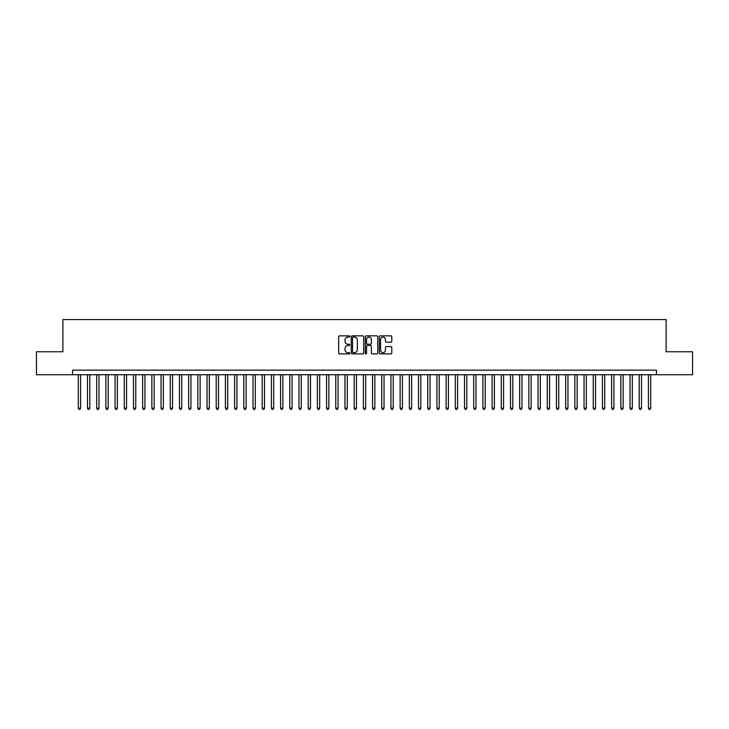 <?xml version="1.0" encoding="UTF-8"?>
<svg xmlns="http://www.w3.org/2000/svg" width="729" height="729" viewBox="0 0 729 729"><rect width="100%" height="100%" fill="white"/><g stroke="black" fill="none" stroke-linecap="round" stroke-linejoin="round"><path stroke-width="1.09" d="M349.783 336.47A0.629 0.629 0 0 0 349.155 335.841L339.568 335.841A0.902 0.902 0 0 0 338.666 336.743L338.666 352.991A0.902 0.902 0 0 0 339.568 353.893L349.155 353.893A0.629 0.629 0 0 0 349.783 353.264A0.629 0.629 0 0 0 349.155 352.626L347.915 352.626A2.889 2.889 0 0 1 345.027 349.738L345.027 348.389A2.889 2.889 0 0 1 347.915 345.5L349.155 345.5A0.629 0.629 0 0 0 349.783 344.872A0.629 0.629 0 0 0 349.155 344.234L347.915 344.234A2.889 2.889 0 0 1 345.027 341.345L345.027 339.996A2.889 2.889 0 0 1 347.915 337.108L349.155 337.108A0.629 0.629 0 0 0 349.783 336.47M390.881 342.202A0.902 0.902 0 0 0 391.783 341.3L391.783 336.743A0.902 0.902 0 0 0 390.881 335.841L380.228 335.841A0.902 0.902 0 0 0 379.326 336.743L379.326 352.991A0.902 0.902 0 0 0 380.228 353.893L390.881 353.893A0.902 0.902 0 0 0 391.783 352.991L391.783 347.487A0.902 0.902 0 0 0 390.881 346.585L386.324 346.585A0.902 0.902 0 0 0 385.422 347.487L385.422 350.212A2.415 2.415 0 0 1 383.007 352.626A2.415 2.415 0 0 1 380.593 350.212L380.593 339.523A2.415 2.415 0 0 1 383.007 337.108A2.415 2.415 0 0 1 385.422 339.523L385.422 341.3A0.902 0.902 0 0 0 386.324 342.202L390.881 342.202M72.545 374.752L36.45 374.752L36.45 351.761L62.885 351.761L62.885 319.575L666.115 319.575L666.115 351.761L692.55 351.761L692.55 374.752L656.455 374.752L656.455 370.159L72.545 370.159L72.545 374.752L656.455 374.752M363.707 336.743A0.902 0.902 0 0 0 362.805 335.841L352.153 335.841A0.902 0.902 0 0 0 351.25 336.743L351.25 352.991A0.902 0.902 0 0 0 352.153 353.893L362.805 353.893A0.902 0.902 0 0 0 363.707 352.991L363.707 336.743M366.195 335.841L376.847 335.841A0.902 0.902 0 0 1 377.75 336.743L377.75 352.991A0.902 0.902 0 0 1 376.847 353.893L372.282 353.893A0.902 0.902 0 0 1 371.38 352.991L371.38 346.403A0.902 0.902 0 0 0 370.478 345.5L367.452 345.5A0.902 0.902 0 0 0 366.55 346.403L366.55 353.264A0.629 0.629 0 0 1 365.922 353.893A0.629 0.629 0 0 1 365.293 353.264L365.293 336.743A0.902 0.902 0 0 1 366.195 335.841M353.146 337.108A0.629 0.629 0 0 0 352.517 337.737L352.517 351.998A0.629 0.629 0 0 0 353.146 352.626L354.458 352.626A2.889 2.889 0 0 0 357.347 349.738L357.347 339.996A2.889 2.889 0 0 0 354.458 337.108L353.146 337.108M371.38 339.568A2.415 2.415 0 0 0 368.965 337.153A2.415 2.415 0 0 0 366.55 339.568L366.55 343.332A0.902 0.902 0 0 0 367.452 344.234L370.478 344.234A0.902 0.902 0 0 0 371.38 343.332L371.38 339.568M78.285 374.752L78.285 408.222L80.591 408.222L80.591 374.752M80.591 408.222L79.898 409.425L78.978 409.425L78.285 408.222M87.489 374.752L87.489 408.222L89.785 408.222L89.785 374.752M89.785 408.222L89.093 409.425L88.173 409.425L87.489 408.222M96.684 374.752L96.684 408.222L98.98 408.222L98.98 374.752M98.98 408.222L98.287 409.425L97.367 409.425L96.684 408.222M105.878 374.752L105.878 408.222L108.174 408.222L108.174 374.752M108.174 408.222L107.482 409.425L106.562 409.425L105.878 408.222M115.073 374.752L115.073 408.222L117.369 408.222L117.369 374.752M117.369 408.222L116.676 409.425L115.765 409.425L115.073 408.222M124.267 374.752L124.267 408.222L126.564 408.222L126.564 374.752M126.564 408.222L125.88 409.425L124.96 409.425L124.267 408.222M133.462 374.752L133.462 408.222L135.758 408.222L135.758 374.752M135.758 408.222L135.075 409.425L134.154 409.425L133.462 408.222M142.656 374.752L142.656 408.222L144.953 408.222L144.953 374.752M144.953 408.222L144.269 409.425L143.349 409.425L142.656 408.222M151.851 374.752L151.851 408.222L154.156 408.222L154.156 374.752M154.156 408.222L153.464 409.425L152.543 409.425L151.851 408.222M161.045 374.752L161.045 408.222L163.351 408.222L163.351 374.752M163.351 408.222L162.658 409.425L161.738 409.425L161.045 408.222M170.249 374.752L170.249 408.222L172.545 408.222L172.545 374.752M172.545 408.222L171.853 409.425L170.932 409.425L170.249 408.222M179.443 374.752L179.443 408.222L181.74 408.222L181.74 374.752M181.74 408.222L181.047 409.425L180.127 409.425L179.443 408.222M188.638 374.752L188.638 408.222L190.934 408.222L190.934 374.752M190.934 408.222L190.242 409.425L189.321 409.425L188.638 408.222M197.832 374.752L197.832 408.222L200.129 408.222L200.129 374.752M200.129 408.222L199.436 409.425L198.525 409.425L197.832 408.222M207.027 374.752L207.027 408.222L209.323 408.222L209.323 374.752M209.323 408.222L208.64 409.425L207.719 409.425L207.027 408.222M216.221 374.752L216.221 408.222L218.518 408.222L218.518 374.752M218.518 408.222L217.834 409.425L216.914 409.425L216.221 408.222M225.416 374.752L225.416 408.222L227.712 408.222L227.712 374.752M227.712 408.222L227.029 409.425L226.108 409.425L225.416 408.222M234.61 374.752L234.61 408.222L236.916 408.222L236.916 374.752M236.916 408.222L236.223 409.425L235.303 409.425L234.61 408.222M243.805 374.752L243.805 408.222L246.11 408.222L246.11 374.752M246.11 408.222L245.418 409.425L244.497 409.425L243.805 408.222M253.009 374.752L253.009 408.222L255.305 408.222L255.305 374.752M255.305 408.222L254.612 409.425L253.692 409.425L253.009 408.222M262.203 374.752L262.203 408.222L264.499 408.222L264.499 374.752M264.499 408.222L263.807 409.425L262.887 409.425L262.203 408.222M271.398 374.752L271.398 408.222L273.694 408.222L273.694 374.752M273.694 408.222L273.001 409.425L272.081 409.425L271.398 408.222M280.592 374.752L280.592 408.222L282.888 408.222L282.888 374.752M282.888 408.222L282.196 409.425L281.285 409.425L280.592 408.222M289.787 374.752L289.787 408.222L292.083 408.222L292.083 374.752M292.083 408.222L291.4 409.425L290.479 409.425L289.787 408.222M298.981 374.752L298.981 408.222L301.277 408.222L301.277 374.752M301.277 408.222L300.594 409.425L299.674 409.425L298.981 408.222M308.176 374.752L308.176 408.222L310.472 408.222L310.472 374.752M310.472 408.222L309.789 409.425L308.868 409.425L308.176 408.222M317.37 374.752L317.37 408.222L319.676 408.222L319.676 374.752M319.676 408.222L318.983 409.425L318.063 409.425L317.37 408.222M326.565 374.752L326.565 408.222L328.87 408.222L328.87 374.752M328.87 408.222L328.178 409.425L327.257 409.425L326.565 408.222M335.768 374.752L335.768 408.222L338.065 408.222L338.065 374.752M338.065 408.222L337.372 409.425L336.452 409.425L335.768 408.222M344.963 374.752L344.963 408.222L347.259 408.222L347.259 374.752M347.259 408.222L346.567 409.425L345.646 409.425L344.963 408.222M354.157 374.752L354.157 408.222L356.454 408.222L356.454 374.752M356.454 408.222L355.761 409.425L354.841 409.425L354.157 408.222M363.352 374.752L363.352 408.222L365.648 408.222L365.648 374.752M365.648 408.222L364.956 409.425L364.044 409.425L363.352 408.222M372.546 374.752L372.546 408.222L374.843 408.222L374.843 374.752M374.843 408.222L374.159 409.425L373.239 409.425L372.546 408.222M381.741 374.752L381.741 408.222L384.037 408.222L384.037 374.752M384.037 408.222L383.354 409.425L382.433 409.425L381.741 408.222M390.935 374.752L390.935 408.222L393.232 408.222L393.232 374.752M393.232 408.222L392.548 409.425L391.628 409.425L390.935 408.222M400.13 374.752L400.13 408.222L402.435 408.222L402.435 374.752M402.435 408.222L401.743 409.425L400.822 409.425L400.13 408.222M409.324 374.752L409.324 408.222L411.63 408.222L411.63 374.752M411.63 408.222L410.937 409.425L410.017 409.425L409.324 408.222M418.528 374.752L418.528 408.222L420.824 408.222L420.824 374.752M420.824 408.222L420.132 409.425L419.211 409.425L418.528 408.222M427.723 374.752L427.723 408.222L430.019 408.222L430.019 374.752M430.019 408.222L429.326 409.425L428.406 409.425L427.723 408.222M436.917 374.752L436.917 408.222L439.213 408.222L439.213 374.752M439.213 408.222L438.521 409.425L437.6 409.425L436.917 408.222M446.112 374.752L446.112 408.222L448.408 408.222L448.408 374.752M448.408 408.222L447.715 409.425L446.804 409.425L446.112 408.222M455.306 374.752L455.306 408.222L457.602 408.222L457.602 374.752M457.602 408.222L456.919 409.425L455.999 409.425L455.306 408.222M464.501 374.752L464.501 408.222L466.797 408.222L466.797 374.752M466.797 408.222L466.113 409.425L465.193 409.425L464.501 408.222M473.695 374.752L473.695 408.222L475.991 408.222L475.991 374.752M475.991 408.222L475.308 409.425L474.388 409.425L473.695 408.222M482.89 374.752L482.89 408.222L485.195 408.222L485.195 374.752M485.195 408.222L484.503 409.425L483.582 409.425L482.89 408.222M492.084 374.752L492.084 408.222L494.39 408.222L494.39 374.752M494.39 408.222L493.697 409.425L492.777 409.425L492.084 408.222M501.288 374.752L501.288 408.222L503.584 408.222L503.584 374.752M503.584 408.222L502.892 409.425L501.971 409.425L501.288 408.222M510.482 374.752L510.482 408.222L512.779 408.222L512.779 374.752M512.779 408.222L512.086 409.425L511.166 409.425L510.482 408.222M519.677 374.752L519.677 408.222L521.973 408.222L521.973 374.752M521.973 408.222L521.281 409.425L520.36 409.425L519.677 408.222M528.871 374.752L528.871 408.222L531.168 408.222L531.168 374.752M531.168 408.222L530.475 409.425L529.564 409.425L528.871 408.222M538.066 374.752L538.066 408.222L540.362 408.222L540.362 374.752M540.362 408.222L539.679 409.425L538.758 409.425L538.066 408.222M547.26 374.752L547.26 408.222L549.557 408.222L549.557 374.752M549.557 408.222L548.873 409.425L547.953 409.425L547.26 408.222M556.455 374.752L556.455 408.222L558.751 408.222L558.751 374.752M558.751 408.222L558.068 409.425L557.147 409.425L556.455 408.222M565.649 374.752L565.649 408.222L567.955 408.222L567.955 374.752M567.955 408.222L567.262 409.425L566.342 409.425L565.649 408.222M574.844 374.752L574.844 408.222L577.149 408.222L577.149 374.752M577.149 408.222L576.457 409.425L575.536 409.425L574.844 408.222M584.047 374.752L584.047 408.222L586.344 408.222L586.344 374.752M586.344 408.222L585.651 409.425L584.731 409.425L584.047 408.222M593.242 374.752L593.242 408.222L595.538 408.222L595.538 374.752M595.538 408.222L594.846 409.425L593.925 409.425L593.242 408.222M602.436 374.752L602.436 408.222L604.733 408.222L604.733 374.752M604.733 408.222L604.04 409.425L603.12 409.425L602.436 408.222M611.631 374.752L611.631 408.222L613.927 408.222L613.927 374.752M613.927 408.222L613.235 409.425L612.324 409.425L611.631 408.222M620.826 374.752L620.826 408.222L623.122 408.222L623.122 374.752M623.122 408.222L622.438 409.425L621.518 409.425L620.826 408.222M630.02 374.752L630.02 408.222L632.316 408.222L632.316 374.752M632.316 408.222L631.633 409.425L630.713 409.425L630.02 408.222M639.215 374.752L639.215 408.222L641.511 408.222L641.511 374.752M641.511 408.222L640.827 409.425L639.907 409.425L639.215 408.222M648.409 374.752L648.409 408.222L650.715 408.222L650.715 374.752M650.715 408.222L650.022 409.425L649.102 409.425L648.409 408.222"/></g></svg>
